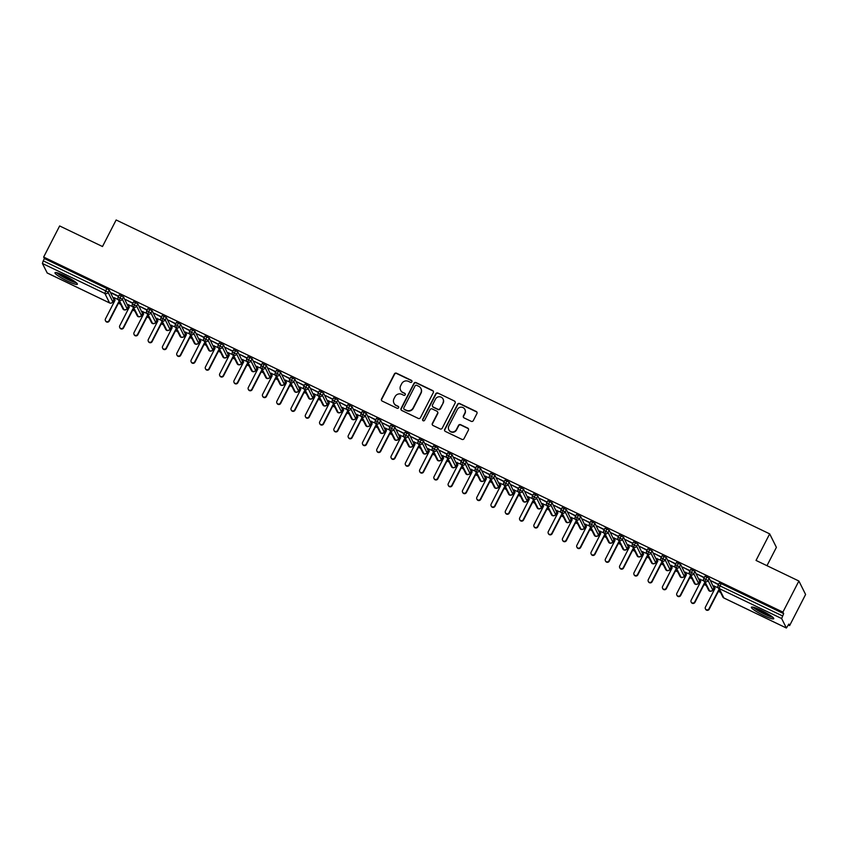 <?xml version="1.0" encoding="UTF-8"?>
<svg xmlns="http://www.w3.org/2000/svg" width="848" height="848" viewBox="0 0 848 848"><rect width="100%" height="100%" fill="white"/><g stroke="black" fill="none" stroke-linecap="round" stroke-linejoin="round"><path stroke-width="1.27" d="M411.905 381.812A1.113 1.081 -26.5 0 0 411.428 380.36L396.525 373.205A1.579 1.537 -26.5 0 0 394.405 373.926L381.515 399.016A1.579 1.537 -26.5 0 0 382.194 401.083L397.097 408.248A1.113 1.081 -26.5 0 0 398.592 406.775A1.113 1.081 -26.5 0 0 398.094 406.287L396.175 405.365A5.067 4.929 -26.5 0 1 393.981 398.751L395.051 396.663A5.067 4.929 -26.5 0 1 401.825 394.352L403.754 395.274A1.113 1.081 -26.5 0 0 405.249 393.811A1.113 1.081 -26.5 0 0 404.761 393.324L402.832 392.401A5.067 4.929 -26.5 0 1 400.638 385.787L401.708 383.688A5.067 4.929 -26.5 0 1 408.492 381.388L410.421 382.31A1.113 1.081 -26.5 0 0 411.905 381.812M411.98 381.017A1.113 1.081 -26.5 0 0 411.587 380.699L396.694 373.544A1.579 1.537 -26.5 0 0 394.574 374.265L381.674 399.355A1.579 1.537 -26.5 0 0 381.589 400.563M398.655 406.945A1.113 1.081 -26.5 0 0 398.263 406.627L396.175 405.365M405.323 393.981A1.113 1.081 -26.5 0 0 404.931 393.663L402.832 392.401M763.878 615.595A12.582 1.77 27.2 0 1 751.381 607.221A12.582 1.77 27.2 0 1 761.26 610.337A12.582 1.77 27.2 0 1 773.758 618.722A12.582 1.77 27.2 0 1 763.878 615.595M67.49 281.112A12.582 1.77 27.2 0 1 54.982 272.738A12.582 1.77 27.2 0 1 64.872 275.854A12.582 1.77 27.2 0 1 77.369 284.239A12.582 1.77 27.2 0 1 67.49 281.112M471.191 421.318A1.579 1.537 -26.5 0 0 473.311 420.597L476.926 413.559A1.579 1.537 -26.5 0 0 476.237 411.492L459.69 403.542A1.579 1.537 -26.5 0 0 457.57 404.263L444.681 429.364A1.579 1.537 -26.5 0 0 445.359 431.431L461.906 439.37A1.579 1.537 -26.5 0 0 464.026 438.649L468.403 430.148A1.579 1.537 -26.5 0 0 467.714 428.081L460.634 424.678A1.579 1.537 -26.5 0 0 458.514 425.399L456.351 429.618A4.24 4.113 -26.5 0 1 448.804 429.703A4.24 4.113 -26.5 0 1 448.846 426.014L457.337 409.499A4.24 4.113 -26.5 0 1 464.874 409.414A4.24 4.113 -26.5 0 1 464.831 413.103L463.421 415.849A1.579 1.537 -26.5 0 0 464.11 417.916L471.191 421.318M43.651 257.05L782.905 612.118L798.89 581.018L756.034 560.433L769.677 533.869L116.144 219.971L102.491 246.524L59.646 225.95L43.651 257.05L44.414 258.566L43.248 260.834L105.703 290.843L106.869 288.564L44.414 258.566M433.317 392.613A1.579 1.537 -26.5 0 0 432.628 390.546L416.082 382.596A1.579 1.537 -26.5 0 0 413.972 383.317L401.072 408.418A1.579 1.537 -26.5 0 0 401.761 410.485L418.297 418.424A1.579 1.537 -26.5 0 0 420.417 417.714L433.317 392.613M437.886 393.069L454.433 401.019A1.579 1.537 -26.5 0 1 455.122 403.086L442.221 428.176A1.579 1.537 -26.5 0 1 440.101 428.897L433.021 425.505A1.579 1.537 -26.5 0 1 432.342 423.438L437.568 413.252A1.579 1.537 -26.5 0 0 436.879 411.185L432.183 408.937A1.579 1.537 -26.5 0 0 430.063 409.658L424.625 420.248A1.113 1.081 -26.5 0 1 422.654 420.269A1.113 1.081 -26.5 0 1 422.664 419.304L435.766 393.79A1.579 1.537 -26.5 0 1 437.886 393.069L454.433 401.019M766.974 565.68L776.397 547.352L769.677 533.869M47.212 272.971L42.4 263.474L43.248 260.834M782.905 612.118L783.658 613.634L781.644 618.542L786.393 628.029L788.863 624.086L789.615 625.601L788.386 625.008M798.89 581.018L805.6 594.49L789.615 625.601M720.577 592.445L718.383 591.385M714.461 589.498L713.338 588.968M706.299 585.576L704.094 584.526M700.172 582.64L699.049 582.099M692.01 578.718L689.816 577.668M685.884 575.781L684.771 575.241M677.722 571.859L675.527 570.799M671.605 568.913L670.482 568.383M663.443 565.001L661.239 563.941M657.317 562.054L656.204 561.514M649.155 558.132L646.96 557.083M643.028 555.196L641.915 554.656M634.866 551.274L632.672 550.214M628.75 548.327L627.626 547.797M620.588 544.416L618.393 543.356M614.461 541.469L613.348 540.939M606.299 537.547L604.105 536.498M600.172 534.611L599.059 534.07M592.01 530.689L589.816 529.64M585.894 527.753L584.77 527.212M577.732 523.831L575.538 522.771M571.605 520.884L570.492 520.354M563.443 516.973L561.249 515.913M557.327 514.026L556.203 513.485M549.165 510.104L546.96 509.054M543.038 507.168L541.914 506.627M534.876 503.246L532.682 502.186M528.749 500.309L527.636 499.769M520.587 496.387L518.393 495.327M514.471 493.441L513.347 492.911M506.309 489.519L504.104 488.469M500.182 486.582L499.069 486.042M492.02 482.66L489.826 481.611M485.893 479.724L484.78 479.184M477.731 475.802L475.537 474.742M471.615 472.855L470.492 472.325M463.453 468.944L461.259 467.884M457.326 465.997L456.213 465.457M449.164 462.075L446.97 461.026M443.038 459.139L441.925 458.598M434.876 455.217L432.681 454.157M428.759 452.281L427.636 451.74M420.597 448.359L418.403 447.299M414.471 445.412L413.358 444.882M406.309 441.49L404.114 440.441M400.192 438.554L399.069 438.013M392.03 434.632L389.826 433.582M385.904 431.696L384.78 431.155M377.742 427.774L375.547 426.714M371.615 424.827L370.502 424.297M363.453 420.915L361.259 419.855M357.337 417.969L356.213 417.428M349.175 414.047L346.97 412.997M343.048 411.11L341.935 410.57M334.886 407.188L332.692 406.128M328.759 404.252L327.646 403.712M320.597 400.33L318.403 399.27M314.481 397.383L313.357 396.853M306.319 393.461L304.125 392.412M300.192 390.525L299.079 389.985M292.03 386.603L289.836 385.554M285.903 383.667L284.79 383.126M277.741 379.745L275.547 378.685M271.625 376.798L270.501 376.268M263.463 372.887L261.269 371.827M257.336 369.94L256.223 369.399M249.174 366.018L246.98 364.969M243.058 363.082L241.934 362.541M234.896 359.16L232.691 358.1M228.769 356.224L227.646 355.683M220.607 352.302L218.413 351.242M214.48 349.355L213.367 348.825M206.318 345.433L204.124 344.383M200.202 342.497L199.079 341.956M192.04 338.575L189.835 337.525M185.913 335.638L184.8 335.098M177.751 331.716L175.557 330.656M171.625 328.77L170.512 328.24M163.463 324.858L161.268 323.798M157.346 321.911L156.223 321.371M149.184 317.989L146.99 316.94M143.058 315.053L141.945 314.513M134.896 311.131L132.701 310.071M128.769 308.195L127.656 307.654M120.607 304.273L118.413 303.213M114.491 301.326L113.367 300.796M118.317 299.673L114.077 297.627M111.724 292.91L118.625 296.228M111.586 293.175L118.487 296.493M783.658 613.634L721.192 583.636L720.026 585.904L782.492 615.902M719.305 583.106L721.192 583.636M106.869 288.564L109.265 290.101L113.908 299.651M705.017 576.248L709.235 578.272L713.878 587.823M718.288 587.844L714.249 586.233M718.595 584.399L711.334 580.912L718.457 584.664M690.738 569.39L694.947 571.414L699.589 580.965M703.999 580.975L699.96 579.375M704.306 577.53L697.045 574.054L704.169 577.806M676.45 562.521L680.668 564.545L685.301 574.107M689.721 574.117L685.672 572.506M690.028 570.672L682.767 567.185L689.89 570.937M662.161 555.663L666.38 557.687L671.022 567.238M675.432 567.259L671.393 565.648M675.739 563.814L668.478 560.327L675.602 564.079M647.883 548.804L652.091 550.829L656.734 560.38M661.154 560.39L657.105 558.79M661.451 556.956L654.2 553.468L661.313 557.221M633.594 541.946L637.813 543.971L642.445 553.521M646.865 553.532L642.816 551.921M647.172 550.087L639.911 546.6L647.035 550.363M619.316 535.077L623.524 537.102L628.167 546.653M632.576 546.674L628.538 545.063M632.884 543.229L625.623 539.741L632.746 543.494M605.027 528.219L609.235 530.244L613.878 539.794M618.298 539.816L614.249 538.204M618.605 536.371L611.344 532.883L618.468 536.636M590.738 521.361L594.957 523.386L599.6 532.936M604.009 532.947L599.971 531.346M604.317 529.502L597.056 526.025L604.179 529.777M576.46 514.492L580.668 516.517L585.311 526.078M589.72 526.089L585.682 524.477M590.028 522.644L582.767 519.156L589.89 522.909M562.171 507.634L566.379 509.659L571.022 519.209M575.442 519.23L571.393 517.619M575.75 515.785L568.489 512.298L575.612 516.05M547.882 500.776L552.101 502.8L556.744 512.351M561.153 512.362L557.115 510.761M561.461 508.927L554.2 505.44L561.323 509.192M533.604 493.918L537.812 495.942L542.455 505.493M546.865 505.503L542.826 503.892M547.172 502.058L539.911 498.571L547.034 502.334M519.315 487.049L523.534 489.073L528.166 498.624M532.586 498.645L528.537 497.034M532.894 495.2L525.633 491.713L532.756 495.465M505.026 480.191L509.245 482.215L513.888 491.766M518.298 491.787L514.259 490.176M518.605 488.342L511.344 484.855L518.467 488.607M490.748 473.332L494.956 475.357L499.599 484.908M504.019 484.918L499.97 483.318M504.316 481.484L497.066 477.996L504.178 481.749M476.459 466.464L480.678 468.488L485.31 478.049M489.731 478.06L485.681 476.449M490.038 474.615L482.777 471.128L489.9 474.88M462.181 459.605L466.389 461.63L471.032 471.181M475.442 471.202L471.403 469.591M475.749 467.757L468.488 464.269L475.611 468.022M447.892 452.747L452.101 454.772L456.743 464.322M461.164 464.333L457.114 462.732M461.471 460.899L454.21 457.411L461.333 461.164M433.604 445.889L437.822 447.914L442.465 457.464M446.875 457.475L442.836 455.864M447.182 454.03L439.921 450.542L447.044 454.305M419.325 439.02L423.534 441.045L428.176 450.595M432.586 450.617L428.547 449.005M432.893 447.172L425.632 443.684L432.756 447.437M405.037 432.162L409.245 434.187L413.888 443.737M418.308 443.758L414.259 442.147M418.615 440.313L411.354 436.826L418.477 440.578M390.748 425.304L394.967 427.328L399.609 436.879M404.019 436.89L399.98 435.289M404.326 433.455L397.065 429.968L404.189 433.72M376.47 418.446L380.678 420.46L385.321 430.021M389.73 430.031L385.692 428.42M390.038 426.586L382.777 423.099L389.9 426.851M362.181 411.577L366.4 413.601L371.032 423.152M375.452 423.173L371.403 421.562M375.759 419.728L368.498 416.241L375.622 419.993M347.892 404.719L352.111 406.743L356.754 416.294M361.163 416.315L357.125 414.704M361.471 412.87L354.21 409.383L361.333 413.135M333.614 397.86L337.822 399.885L342.465 409.436M346.885 409.446L342.836 407.835M347.182 406.001L339.931 402.514L347.044 406.277M319.325 390.992L323.544 393.016L328.176 402.567M332.596 402.588L328.547 400.977M332.904 399.143L325.643 395.656L332.766 399.408M305.047 384.133L309.255 386.158L313.898 395.709M318.307 395.73L314.269 394.119M318.615 392.285L311.354 388.797L318.477 392.55M290.758 377.275L294.966 379.3L299.609 388.85M304.029 388.861L299.98 387.26M304.337 385.427L297.076 381.939L304.199 385.692M276.469 370.417L280.688 372.431L285.331 381.992M289.74 382.003L285.702 380.392M290.048 378.558L282.787 375.07L289.91 378.823M262.191 363.548L266.399 365.573L271.042 375.123M275.452 375.145L271.413 373.533M275.759 371.7L268.498 368.212L275.621 371.965M247.902 356.69L252.121 358.715L256.753 368.265M261.173 368.286L257.124 366.675M261.481 364.841L254.22 361.354L261.343 365.106M233.613 349.832L237.832 351.856L242.475 361.407M246.885 361.418L242.846 359.806M247.192 357.973L239.931 354.485L247.054 358.248M219.335 342.963L223.543 344.988L228.186 354.538M232.596 354.559L228.557 352.948M232.903 351.114L225.642 347.627L232.765 351.379M205.046 336.105L209.265 338.129L213.897 347.68M218.318 347.701L214.268 346.09M218.625 344.256L211.364 340.769L218.487 344.521M190.758 329.247L194.976 331.271L199.619 340.822M204.029 340.832L199.99 339.232M204.336 337.398L197.075 333.911L204.198 337.663M176.479 322.388L180.688 324.402L185.33 333.964M189.751 333.974L185.701 332.363M190.047 330.529L182.797 327.042L189.91 330.794M162.191 315.52L166.409 317.544L171.052 327.095M175.462 327.116L171.413 325.505M175.769 323.671L168.508 320.184L175.631 323.936M147.912 308.661L152.121 310.686L156.763 320.237M161.173 320.258L157.134 318.647M161.48 316.813L154.219 313.325L161.343 317.078M133.624 301.803L137.832 303.828L142.475 313.378M146.895 313.389L142.846 311.778M147.202 309.944L139.941 306.457L147.064 310.22M119.335 294.934L123.554 296.959L128.196 306.51M132.606 306.531L128.567 304.92M132.913 303.086L125.652 299.598L132.776 303.351M121.232 295.464L119.218 300.372L124.041 309.859M135.51 302.323L133.507 307.23L138.33 316.717M149.799 309.181L147.785 314.089L152.619 323.586M164.088 316.05L162.074 320.957L166.897 330.444M178.366 322.908L176.352 327.816L181.186 337.303M192.655 329.766L190.641 334.674L195.475 344.171M206.933 336.624L204.93 341.543L209.753 351.03M221.222 343.493L219.208 348.401L224.042 357.888M235.511 350.351L233.497 355.259L238.33 364.746M249.789 357.209L247.786 362.117L252.609 371.615M264.078 364.078L262.064 368.986L266.897 378.473M278.367 370.936L276.353 375.844L281.176 385.331M292.645 377.795L290.641 382.702L295.464 392.2M306.934 384.653L304.92 389.571L309.753 399.058M321.222 391.522L319.208 396.429L324.031 405.916M335.501 398.38L333.487 403.288L338.32 412.775M349.789 405.238L347.775 410.146L352.609 419.643M364.068 412.107L362.064 417.015L366.887 426.502M378.356 418.965L376.342 423.873L381.176 433.36M392.645 425.823L390.631 430.731L395.465 440.229M406.923 432.681L404.92 437.6L409.743 447.087M421.212 439.55L419.198 444.458L424.032 453.945M435.501 446.408L433.487 451.316L438.31 460.803M449.779 453.267L447.776 458.174L452.599 467.672M464.068 460.135L462.054 465.043L466.888 474.53M478.357 466.994L476.343 471.901L481.166 481.388M492.635 473.852L490.621 478.76L495.455 488.257M506.924 480.71L504.91 485.628L509.743 495.115M521.202 487.579L519.199 492.487L524.022 501.974M535.491 494.437L533.477 499.345L538.31 508.832M549.78 501.295L547.766 506.203L552.599 515.701M564.058 508.164L562.054 513.072L566.877 522.559M578.347 515.022L576.333 519.93L581.166 529.417M592.635 521.88L590.621 526.788L595.444 536.286M606.914 528.739L604.91 533.657L609.733 543.144M621.202 535.607L619.188 540.515L624.022 550.002M635.491 542.466L633.477 547.373L638.3 556.86M649.769 549.324L647.755 554.232L652.589 563.729M664.058 556.193L662.044 561.1L666.878 570.587M678.336 563.051L676.333 567.959L681.156 577.446M692.625 569.909L690.611 574.817L695.445 584.314M706.914 576.767L704.9 581.675L709.734 591.173M400.68 390.366A5.067 4.929 -26.5 0 0 403.001 392.741M394.013 403.33A5.067 4.929 -26.5 0 0 396.334 405.704M433.402 391.405A1.579 1.537 -26.5 0 0 432.798 390.886L416.251 382.936A1.579 1.537 -26.5 0 0 414.131 383.656L401.242 408.757A1.579 1.537 -26.5 0 0 401.146 409.955M416.622 385.289A1.113 1.081 -26.5 0 0 415.138 385.798L403.818 407.824A1.113 1.081 -26.5 0 0 404.305 409.277L406.34 410.252A5.067 4.929 -26.5 0 0 413.114 407.941L420.852 392.889A5.067 4.929 -26.5 0 0 418.658 386.275L416.622 385.289M403.913 408.948A1.113 1.081 -26.5 0 0 404.475 409.605L404.305 409.277M420.979 388.638A5.067 4.929 -26.5 0 1 421.021 393.228L413.283 408.28A5.067 4.929 -26.5 0 1 406.499 410.58L404.475 409.605M455.206 401.878A1.579 1.537 -26.5 0 0 454.602 401.358M437.653 412.054A1.579 1.537 -26.5 0 1 437.738 413.591L432.512 423.767A1.579 1.537 -26.5 0 0 432.416 424.975M438.056 393.408A1.579 1.537 -26.5 0 0 435.936 394.129L422.823 419.643A1.113 1.081 -26.5 0 0 422.749 420.428M442.995 402.694A4.24 4.113 -26.5 0 0 439.296 396.758A4.24 4.113 -26.5 0 0 435.49 399.09L432.501 404.909A1.579 1.537 -26.5 0 0 433.19 406.976L437.886 409.234A1.579 1.537 -26.5 0 0 440.006 408.513L443.165 403.033A4.24 4.113 -26.5 0 0 443.122 399.175M432.586 406.457A1.579 1.537 -26.5 0 0 433.36 407.316L433.19 406.976M443.165 403.033L440.176 408.853A1.579 1.537 -26.5 0 1 438.056 409.573L433.36 407.316M464.958 409.584A4.24 4.113 -26.5 0 1 465.001 413.432L463.591 416.188A1.579 1.537 -26.5 0 0 463.496 417.396M448.889 429.872A4.24 4.113 -26.5 0 0 456.51 429.957L456.351 429.618M468.488 428.94A1.579 1.537 -26.5 0 0 467.884 428.42L460.803 425.018A1.579 1.537 -26.5 0 0 458.683 425.738L456.51 429.957M477.011 412.351A1.579 1.537 -26.5 0 0 476.406 411.831L459.86 403.881A1.579 1.537 -26.5 0 0 457.74 404.602L444.85 429.692A1.579 1.537 -26.5 0 0 444.755 430.901M109.032 320.618L109.244 321.053A2.014 1.961 153.5 0 1 105.661 321.095L105.438 320.661A2.014 1.961 -26.5 0 0 109.032 320.618L118.593 302.015L119.356 301.75M114.141 297.669L115.021 300.298L105.459 318.901A2.014 1.961 -26.5 0 0 105.438 320.661M109.244 321.053L118.805 302.45L119.579 302.185M123.31 327.476L123.532 327.922A2.014 1.961 153.5 0 1 119.939 327.953L119.727 327.519A2.014 1.961 -26.5 0 0 123.31 327.476L132.871 308.873L133.645 308.608M128.43 304.527L129.299 307.156L119.738 325.759A2.014 1.961 -26.5 0 0 119.727 327.519M123.532 327.922L133.094 309.308L133.857 309.054M137.599 334.345L137.821 334.78A2.014 1.961 153.5 0 1 134.228 334.822L134.005 334.377A2.014 1.961 -26.5 0 0 137.599 334.345L147.16 315.732L147.923 315.477M142.718 311.386L143.588 314.014L134.026 332.628A2.014 1.961 -26.5 0 0 134.005 334.377M137.821 334.78L147.382 316.177L148.146 315.912M151.887 341.203L152.099 341.638A2.014 1.961 153.5 0 1 148.506 341.68L148.294 341.246A2.014 1.961 -26.5 0 0 151.887 341.203L161.449 322.6L162.212 322.335M156.997 318.244L157.876 320.883L148.315 339.486A2.014 1.961 -26.5 0 0 148.294 341.246M152.099 341.638L161.661 323.035L162.434 322.77M166.166 348.062L166.388 348.496A2.014 1.961 153.5 0 1 162.795 348.539L162.583 348.104A2.014 1.961 -26.5 0 0 166.166 348.062L175.727 329.459L176.501 329.194M171.285 325.113L172.155 327.741L162.593 346.344A2.014 1.961 -26.5 0 0 162.583 348.104M166.388 348.496L175.949 329.893L176.713 329.639M75.695 282.204A10.886 1.537 27.2 0 1 68.041 279.342A10.886 1.537 27.2 0 1 57.622 272.908M60.24 273.83A10.081 1.42 -152.8 0 0 68.317 278.462A10.081 1.42 -152.8 0 0 73.416 280.593M56.604 272.653A12.497 1.76 -152.8 0 0 68.211 279.681A12.497 1.76 -152.8 0 0 76.5 282.872M772.083 616.687A10.886 1.537 27.2 0 1 764.43 613.825A10.886 1.537 27.2 0 1 754.01 607.401M756.639 608.313A10.081 1.42 -152.8 0 0 764.716 612.945A10.081 1.42 -152.8 0 0 769.814 615.076M752.992 607.136A12.497 1.76 -152.8 0 0 764.599 614.164A12.497 1.76 -152.8 0 0 772.888 617.365M180.454 354.92L180.666 355.365A2.014 1.961 153.5 0 1 177.084 355.407L176.861 354.962A2.014 1.961 -26.5 0 0 180.454 354.92L190.016 336.317L190.779 336.062M185.574 331.971L186.443 334.6L176.882 353.213A2.014 1.961 -26.5 0 0 176.861 354.962M180.666 355.365L190.238 336.751L191.001 336.497M194.743 361.789L194.955 362.223A2.014 1.961 153.5 0 1 191.362 362.266L191.15 361.831A2.014 1.961 -26.5 0 0 194.743 361.789L204.304 343.175L205.068 342.921M199.852 338.829L200.732 341.468L191.171 360.071A2.014 1.961 -26.5 0 0 191.15 361.831M194.955 362.223L204.516 343.62L205.29 343.355M209.021 368.647L209.244 369.081A2.014 1.961 153.5 0 1 205.651 369.124L205.428 368.689A2.014 1.961 -26.5 0 0 209.021 368.647L218.583 350.044L219.356 349.779M214.141 345.687L215.01 348.327L205.449 366.93A2.014 1.961 -26.5 0 0 205.428 368.689M209.244 369.081L218.805 350.478L219.568 350.213M223.31 375.505L223.522 375.95A2.014 1.961 153.5 0 1 219.939 375.982L219.717 375.547A2.014 1.961 -26.5 0 0 223.31 375.505L232.871 356.902L233.635 356.637M228.43 352.556L229.299 355.185L219.738 373.788A2.014 1.961 -26.5 0 0 219.717 375.547M223.522 375.95L233.083 357.337L233.857 357.082M237.588 382.374L237.811 382.808A2.014 1.961 153.5 0 1 234.218 382.851L234.006 382.406A2.014 1.961 -26.5 0 0 237.588 382.374L247.15 363.76L247.923 363.506M242.708 359.414L243.588 362.043L234.027 380.657A2.014 1.961 -26.5 0 0 234.006 382.406M237.811 382.808L247.372 364.205L248.135 363.94M251.877 389.232L252.1 389.667A2.014 1.961 153.5 0 1 248.506 389.709L248.284 389.274A2.014 1.961 -26.5 0 0 251.877 389.232L261.438 370.629L262.212 370.364M256.997 366.272L257.866 368.912L248.305 387.515A2.014 1.961 -26.5 0 0 248.284 389.274M252.1 389.667L261.661 371.064L262.424 370.799M266.166 396.09L266.378 396.525A2.014 1.961 153.5 0 1 262.795 396.567L262.573 396.133A2.014 1.961 -26.5 0 0 266.166 396.09L275.727 377.487L276.49 377.222M271.275 373.141L272.155 375.77L262.594 394.373A2.014 1.961 -26.5 0 0 262.573 396.133M266.378 396.525L275.939 377.922L276.713 377.667M280.444 402.948L280.667 403.394A2.014 1.961 153.5 0 1 277.073 403.436L276.861 402.991A2.014 1.961 -26.5 0 0 280.444 402.948L290.005 384.345L290.779 384.091M285.564 379.999L286.433 382.628L276.872 401.242A2.014 1.961 -26.5 0 0 276.861 402.991M280.667 403.394L290.228 384.78L290.991 384.526M294.733 409.817L294.956 410.252A2.014 1.961 153.5 0 1 291.362 410.294L291.14 409.86A2.014 1.961 -26.5 0 0 294.733 409.817L304.294 391.204L305.057 390.949M299.853 386.858L300.722 389.497L291.161 408.1A2.014 1.961 -26.5 0 0 291.14 409.86M294.956 410.252L304.517 391.649L305.28 391.384M309.022 416.675L309.234 417.11A2.014 1.961 153.5 0 1 305.64 417.152L305.428 416.718A2.014 1.961 -26.5 0 0 309.022 416.675L318.583 398.072L319.346 397.807M314.131 393.716L315.011 396.355L305.45 414.958A2.014 1.961 -26.5 0 0 305.428 416.718M309.234 417.11L318.795 398.507L319.569 398.242M323.3 423.534L323.523 423.979A2.014 1.961 153.5 0 1 319.929 424.011L319.717 423.576A2.014 1.961 -26.5 0 0 323.3 423.534L332.861 404.931L333.635 404.666M328.42 400.585L329.289 403.213L319.728 421.816A2.014 1.961 -26.5 0 0 319.717 423.576M323.523 423.979L333.084 405.365L333.847 405.111M337.589 430.402L337.801 430.837A2.014 1.961 153.5 0 1 334.218 430.879L333.995 430.434A2.014 1.961 -26.5 0 0 337.589 430.402L347.15 411.789L347.913 411.534M342.709 407.443L343.578 410.072L334.017 428.685A2.014 1.961 -26.5 0 0 333.995 430.434M337.801 430.837L347.373 412.234L348.136 411.969M351.878 437.261L352.09 437.695A2.014 1.961 153.5 0 1 348.496 437.738L348.284 437.303A2.014 1.961 -26.5 0 0 351.878 437.261L361.439 418.658L362.202 418.393M356.987 414.301L357.867 416.94L348.305 435.543A2.014 1.961 -26.5 0 0 348.284 437.303M352.09 437.695L361.651 419.092L362.425 418.827M366.156 444.119L366.378 444.553A2.014 1.961 153.5 0 1 362.785 444.596L362.562 444.161A2.014 1.961 -26.5 0 0 366.156 444.119L375.717 425.516L376.491 425.251M371.276 421.17L372.145 423.799L362.584 442.402A2.014 1.961 -26.5 0 0 362.562 444.161M366.378 444.553L375.94 425.95L376.703 425.696M380.445 450.977L380.657 451.422A2.014 1.961 153.5 0 1 377.074 451.465L376.851 451.019A2.014 1.961 -26.5 0 0 380.445 450.977L390.006 432.374L390.769 432.109M385.564 428.028L386.434 430.657L376.872 449.27A2.014 1.961 -26.5 0 0 376.851 451.019M380.657 451.422L390.218 432.809L390.992 432.554M394.723 457.846L394.945 458.28A2.014 1.961 153.5 0 1 391.352 458.323L391.14 457.888A2.014 1.961 -26.5 0 0 394.723 457.846L404.284 439.232L405.058 438.978M399.843 434.886L400.722 437.526L391.161 456.129A2.014 1.961 -26.5 0 0 391.14 457.888M394.945 458.28L404.507 439.677L405.27 439.412M409.012 464.704L409.234 465.139A2.014 1.961 153.5 0 1 405.641 465.181L405.418 464.746A2.014 1.961 -26.5 0 0 409.012 464.704L418.573 446.101L419.347 445.836M414.131 441.744L415.001 444.384L405.439 462.987A2.014 1.961 -26.5 0 0 405.418 464.746M409.234 465.139L418.795 446.536L419.559 446.271M423.3 471.562L423.512 472.007A2.014 1.961 153.5 0 1 419.93 472.039L419.707 471.605A2.014 1.961 -26.5 0 0 423.3 471.562L432.862 452.959L433.625 452.694M428.41 448.613L429.289 451.242L419.728 469.845A2.014 1.961 -26.5 0 0 419.707 471.605M423.512 472.007L433.074 453.394L433.847 453.139M437.579 478.42L437.801 478.866A2.014 1.961 153.5 0 1 434.208 478.908L433.996 478.463A2.014 1.961 -26.5 0 0 437.579 478.42L447.14 459.817L447.914 459.563M442.698 455.471L443.568 458.1L434.006 476.714A2.014 1.961 -26.5 0 0 433.996 478.463M437.801 478.866L447.362 460.263L448.126 459.998M451.867 485.289L452.09 485.724A2.014 1.961 153.5 0 1 448.497 485.766L448.274 485.332A2.014 1.961 -26.5 0 0 451.867 485.289L461.429 466.686L462.192 466.421M456.987 462.33L457.856 464.969L448.295 483.572A2.014 1.961 -26.5 0 0 448.274 485.332M452.09 485.724L461.651 467.121L462.414 466.856M466.156 492.147L466.368 492.582A2.014 1.961 153.5 0 1 462.775 492.624L462.563 492.19A2.014 1.961 -26.5 0 0 466.156 492.147L475.717 473.544L476.481 473.279M471.265 469.198L472.145 471.827L462.584 490.43A2.014 1.961 -26.5 0 0 462.563 492.19M466.368 492.582L475.929 473.979L476.703 473.725M480.434 499.006L480.657 499.451A2.014 1.961 153.5 0 1 477.064 499.493L476.852 499.048A2.014 1.961 -26.5 0 0 480.434 499.006L489.996 480.403L490.769 480.138M485.554 476.057L486.423 478.685L476.862 497.299A2.014 1.961 -26.5 0 0 476.852 499.048M480.657 499.451L490.218 480.837L490.981 480.583M494.723 505.874L494.935 506.309A2.014 1.961 153.5 0 1 491.352 506.351L491.13 505.906A2.014 1.961 -26.5 0 0 494.723 505.874L504.284 487.261L505.048 487.006M499.843 482.915L500.712 485.554L491.151 504.157A2.014 1.961 -26.5 0 0 491.13 505.906M494.935 506.309L504.507 487.706L505.27 487.441M509.012 512.733L509.224 513.167A2.014 1.961 153.5 0 1 505.631 513.21L505.419 512.775A2.014 1.961 -26.5 0 0 509.012 512.733L518.573 494.13L519.336 493.865M514.121 489.773L515.001 492.412L505.44 511.015A2.014 1.961 -26.5 0 0 505.419 512.775M509.224 513.167L518.785 494.564L519.559 494.299M523.29 519.591L523.513 520.036A2.014 1.961 153.5 0 1 519.919 520.068L519.697 519.633A2.014 1.961 -26.5 0 0 523.29 519.591L532.851 500.988L533.625 500.723M528.41 496.642L529.279 499.271L519.718 517.874A2.014 1.961 -26.5 0 0 519.697 519.633M523.513 520.036L533.074 501.422L533.837 501.168M537.579 526.449L537.791 526.894A2.014 1.961 153.5 0 1 534.208 526.937L533.986 526.491A2.014 1.961 -26.5 0 0 537.579 526.449L547.14 507.846L547.903 507.592M542.699 503.5L543.568 506.129L534.007 524.742A2.014 1.961 -26.5 0 0 533.986 526.491M537.791 526.894L547.352 508.291L548.126 508.026M551.857 533.318L552.08 533.752A2.014 1.961 153.5 0 1 548.486 533.795L548.274 533.36A2.014 1.961 -26.5 0 0 551.857 533.318L561.418 514.715L562.192 514.45M556.977 510.358L557.857 512.998L548.296 531.601A2.014 1.961 -26.5 0 0 548.274 533.36M552.08 533.752L561.641 515.149L562.404 514.884M566.146 540.176L566.369 540.611A2.014 1.961 153.5 0 1 562.775 540.653L562.553 540.218A2.014 1.961 -26.5 0 0 566.146 540.176L575.707 521.573L576.481 521.308M571.266 517.227L572.135 519.856L562.574 538.459A2.014 1.961 -26.5 0 0 562.553 540.218M566.369 540.611L575.93 522.008L576.693 521.753M580.435 547.034L580.647 547.479A2.014 1.961 153.5 0 1 577.064 547.522L576.841 547.077A2.014 1.961 -26.5 0 0 580.435 547.034L589.996 528.431L590.759 528.166M585.544 524.085L586.424 526.714L576.863 545.328A2.014 1.961 -26.5 0 0 576.841 547.077M580.647 547.479L590.208 528.866L590.982 528.611M594.713 553.903L594.936 554.338A2.014 1.961 153.5 0 1 591.342 554.38L591.13 553.935A2.014 1.961 -26.5 0 0 594.713 553.903L604.274 535.289L605.048 535.035M599.833 530.943L600.702 533.583L591.141 552.186A2.014 1.961 -26.5 0 0 591.13 553.935M594.936 554.338L604.497 535.735L605.26 535.47M609.002 560.761L609.224 561.196A2.014 1.961 153.5 0 1 605.631 561.238L605.408 560.804A2.014 1.961 -26.5 0 0 609.002 560.761L618.563 542.158L619.326 541.893M614.122 537.802L614.991 540.441L605.43 559.044A2.014 1.961 -26.5 0 0 605.408 560.804M609.224 561.196L618.786 542.593L619.549 542.328M623.291 567.619L623.503 568.065A2.014 1.961 153.5 0 1 619.909 568.096L619.697 567.662A2.014 1.961 -26.5 0 0 623.291 567.619L632.852 549.016L633.615 548.751M628.4 544.67L629.28 547.299L619.718 565.902A2.014 1.961 -26.5 0 0 619.697 567.662M623.503 568.065L633.064 549.451L633.838 549.197M637.569 574.478L637.791 574.923A2.014 1.961 153.5 0 1 634.198 574.965L633.986 574.52A2.014 1.961 -26.5 0 0 637.569 574.478L647.13 555.875L647.904 555.62M642.689 551.529L643.558 554.157L633.997 572.771A2.014 1.961 -26.5 0 0 633.986 574.52M637.791 574.923L647.353 556.32L648.116 556.055M651.858 581.346L652.07 581.781A2.014 1.961 153.5 0 1 648.487 581.823L648.264 581.389A2.014 1.961 -26.5 0 0 651.858 581.346L661.419 562.743L662.182 562.478M656.977 558.387L657.847 561.026L648.285 579.629A2.014 1.961 -26.5 0 0 648.264 581.389M652.07 581.781L661.641 563.178L662.405 562.913M666.146 588.205L666.358 588.639A2.014 1.961 153.5 0 1 662.765 588.682L662.553 588.247A2.014 1.961 -26.5 0 0 666.146 588.205L675.708 569.602L676.471 569.337M671.256 565.256L672.135 567.884L662.574 586.487A2.014 1.961 -26.5 0 0 662.553 588.247M666.358 588.639L675.92 570.036L676.693 569.782M680.425 595.063L680.647 595.508A2.014 1.961 153.5 0 1 677.054 595.55L676.831 595.105A2.014 1.961 -26.5 0 0 680.425 595.063L689.986 576.46L690.76 576.195M685.544 572.114L686.414 574.743L676.852 593.346A2.014 1.961 -26.5 0 0 676.831 595.105M680.647 595.508L690.208 576.894L690.972 576.64M694.713 601.932L694.925 602.366A2.014 1.961 153.5 0 1 691.343 602.409L691.12 601.963A2.014 1.961 -26.5 0 0 694.713 601.932L704.275 583.318L705.038 583.064M699.833 578.972L700.702 581.611L691.141 600.214A2.014 1.961 -26.5 0 0 691.12 601.963M694.925 602.366L704.487 583.763L705.26 583.498M708.992 608.79L709.214 609.224A2.014 1.961 153.5 0 1 705.621 609.267L705.409 608.832A2.014 1.961 -26.5 0 0 708.992 608.79L718.553 590.187L719.327 589.922M714.111 585.83L714.991 588.47L705.43 607.073A2.014 1.961 -26.5 0 0 705.409 608.832M709.214 609.224L718.775 590.621L719.539 590.356M47.096 272.908L109.562 302.916L104.866 293.472L42.4 263.474M109.265 290.101L108.099 292.369A2.417 2.353 -26.5 0 1 104.866 293.472L105.703 290.843L108.099 292.369L112.795 301.814L113.961 299.535M109.678 302.969L109.562 302.916A2.417 2.353 -26.5 0 0 112.795 301.814L112.731 301.93M781.644 618.542L719.189 588.544L723.885 597.978L786.34 627.976M720.026 585.904L719.189 588.544A2.417 2.353 -26.5 0 1 718.139 585.385L720.026 585.904M786.393 628.029L723.927 598.031A2.417 2.417 0 0 1 722.814 596.928A2.417 2.353 -26.5 0 0 723.885 597.978L724.001 598.031M127.02 308.789L127.094 308.746C127.794 309.191 126.755 309.562 123.967 309.859A2.417 2.417 0 0 1 122.843 308.757A2.417 2.353 -26.5 0 0 127.083 308.672L128.249 306.404M119.324 294.86L118.169 297.213A2.417 2.353 -26.5 0 0 119.218 300.372A2.417 2.353 -26.5 0 0 122.388 299.238L127.094 308.746L128.26 306.478M122.843 308.757L118.148 299.323A2.417 2.417 0 0 1 118.158 297.139L122.388 299.238L123.554 296.959M137.832 303.828L136.666 306.096L141.372 315.53L142.538 313.262M152.121 310.686L150.955 312.954L155.65 322.399L156.816 320.12M166.409 317.544L165.233 319.823L169.939 329.257L171.105 326.989M180.688 324.402L179.522 326.681L184.217 336.115L185.394 333.847M194.976 331.271L193.81 333.54L198.506 342.984L199.672 340.705M209.265 338.129L208.089 340.408L212.795 349.842L213.961 347.563M223.543 344.988L222.377 347.267L227.073 356.701L228.25 354.432M237.832 351.856L236.666 354.125L241.362 363.559L242.528 361.29M252.121 358.715L250.944 360.983L255.651 370.428L256.817 368.149M266.399 365.573L265.233 367.852L269.929 377.286L271.095 375.017M280.688 372.431L279.522 374.71L284.218 384.144L285.384 381.876M294.966 379.3L293.8 381.568L298.507 391.013L299.673 388.734M309.255 386.158L308.089 388.437L312.785 397.871L313.951 395.592M323.544 393.016L322.367 395.295L327.074 404.729L328.24 402.461M337.822 399.885L336.656 402.153L341.352 411.587L342.528 409.319M352.111 406.743L350.945 409.012L355.641 418.456L356.807 416.177M366.4 413.601L365.223 415.88L369.929 425.314L371.095 423.046M380.678 420.46L379.512 422.739L384.208 432.173L385.384 429.904M394.967 427.328L393.801 429.597L398.496 439.041L399.662 436.762M409.245 434.187L408.079 436.466L412.785 445.9L413.951 443.621M423.534 441.045L422.368 443.324L427.063 452.758L428.229 450.489M437.822 447.914L436.656 450.182L441.352 459.616L442.518 457.348M452.101 454.772L450.935 457.04L455.641 466.485L456.807 464.206M466.389 461.63L465.223 463.909L469.919 473.343L471.085 471.075M480.678 468.488L479.502 470.767L484.208 480.201L485.374 477.933M494.956 475.357L493.79 477.625L498.486 487.07L499.663 484.791M509.245 482.215L508.079 484.494L512.775 493.928L513.941 491.649M523.534 489.073L522.357 491.352L527.064 500.786L528.23 498.518M537.812 495.942L536.646 498.211L541.342 507.645L542.519 505.376M552.101 502.8L550.935 505.069L555.631 514.513L556.797 512.234M566.379 509.659L565.213 511.938L569.92 521.372L571.086 519.103M580.668 516.517L579.502 518.796L584.198 528.23L585.364 525.961M594.957 523.386L593.791 525.654L598.487 535.099L599.653 532.82M609.235 530.244L608.069 532.512L612.775 541.957L613.941 539.678M623.524 537.102L622.358 539.381L627.054 548.815L628.22 546.547M637.813 543.971L636.636 546.239L641.342 555.673L642.508 553.405M652.091 550.829L650.925 553.097L655.621 562.542L656.797 560.263M666.38 557.687L665.214 559.966L669.909 569.4L671.075 567.132M680.668 564.545L679.492 566.824L684.198 576.258L685.364 573.99M694.947 571.414L693.781 573.683L698.476 583.127L699.653 580.848M709.235 578.272L708.069 580.541L712.765 589.985L713.931 587.706M138.245 316.717A2.417 2.417 0 0 1 137.132 315.615A2.417 2.353 -26.5 0 0 141.372 315.53L142.549 313.336M133.613 301.718L132.458 304.072A2.417 2.353 -26.5 0 0 133.507 307.23A2.417 2.353 -26.5 0 0 136.666 306.096L132.447 303.997A2.417 2.417 0 0 0 132.436 306.181L137.132 315.615M155.587 322.505L155.661 322.473C156.361 322.918 155.322 323.279 152.534 323.586A2.417 2.417 0 0 1 151.41 322.484A2.417 2.353 -26.5 0 0 155.65 322.399L156.827 320.205M147.902 308.587L146.736 310.93A2.417 2.353 -26.5 0 0 147.785 314.089A2.417 2.353 -26.5 0 0 150.955 312.954L146.725 310.856A2.417 2.417 0 0 0 146.715 313.039L151.41 322.484M141.309 315.647L141.372 315.615C142.072 316.05 141.033 316.421 138.256 316.717M169.876 329.374L169.95 329.331C170.649 329.777 169.6 330.148 166.823 330.444A2.417 2.417 0 0 1 165.699 329.342A2.417 2.353 -26.5 0 0 169.939 329.257L171.116 327.063M162.18 315.445L161.025 317.799A2.417 2.353 -26.5 0 0 162.074 320.957A2.417 2.353 -26.5 0 0 165.233 319.823L161.014 317.714A2.417 2.417 0 0 0 161.003 319.897L165.699 329.342M184.164 336.232L184.228 336.19C184.928 336.635 183.889 337.006 181.101 337.303A2.417 2.417 0 0 1 179.988 336.2A2.417 2.353 -26.5 0 0 184.217 336.115L185.405 333.921M176.469 322.304L175.313 324.657A2.417 2.353 -26.5 0 0 176.352 327.816A2.417 2.353 -26.5 0 0 179.522 326.681L175.303 324.583A2.417 2.417 0 0 0 175.282 326.766L179.988 336.2M198.443 343.09L198.517 343.058C199.216 343.493 198.178 343.864 195.39 344.161A2.417 2.417 0 0 1 194.266 343.058A2.417 2.353 -26.5 0 0 198.506 342.984L199.683 340.779M190.758 329.172L189.592 331.515A2.417 2.353 -26.5 0 0 190.641 334.674A2.417 2.353 -26.5 0 0 193.81 333.54L189.581 331.441A2.417 2.417 0 0 0 189.57 333.624L194.266 343.058M212.731 349.959L212.806 349.917C213.505 350.362 212.456 350.733 209.679 351.03A2.417 2.417 0 0 1 208.555 349.927A2.417 2.353 -26.5 0 0 212.795 349.842L213.972 347.648M205.036 336.031L203.88 338.373A2.417 2.353 -26.5 0 0 204.93 341.543A2.417 2.353 -26.5 0 0 208.089 340.408L203.87 338.299A2.417 2.417 0 0 0 203.859 340.483L208.555 349.927M227.01 356.817L227.084 356.775C227.783 357.22 226.745 357.591 223.957 357.888A2.417 2.417 0 0 1 222.844 356.785A2.417 2.353 -26.5 0 0 227.073 356.701L228.25 354.506M219.325 342.889L218.169 345.242A2.417 2.353 -26.5 0 0 219.208 348.401A2.417 2.353 -26.5 0 0 222.377 347.267L218.159 345.168A2.417 2.417 0 0 0 218.137 347.351L222.844 356.785M241.298 363.675L241.373 363.644C242.072 364.078 241.033 364.449 238.246 364.746A2.417 2.417 0 0 1 237.122 363.644A2.417 2.353 -26.5 0 0 241.362 363.559L242.539 361.365M233.603 349.747L232.447 352.1A2.417 2.353 -26.5 0 0 233.497 355.259A2.417 2.353 -26.5 0 0 236.666 354.125L232.437 352.026A2.417 2.417 0 0 0 232.426 354.21L237.122 363.644M255.587 370.534L255.661 370.502C256.361 370.936 255.312 371.307 252.534 371.615A2.417 2.417 0 0 1 251.411 370.512A2.417 2.353 -26.5 0 0 255.651 370.428L256.827 368.233M247.892 356.616L246.736 358.958A2.417 2.353 -26.5 0 0 247.786 362.117A2.417 2.353 -26.5 0 0 250.944 360.983L246.726 358.884A2.417 2.417 0 0 0 246.715 361.068L251.411 370.512M269.865 377.402L269.94 377.36C270.639 377.805 269.6 378.176 266.813 378.473A2.417 2.417 0 0 1 265.7 377.371A2.417 2.353 -26.5 0 0 269.929 377.286L271.106 375.092M262.18 363.474L261.014 365.827A2.417 2.353 -26.5 0 0 262.064 368.986A2.417 2.353 -26.5 0 0 265.233 367.852L261.014 365.742A2.417 2.417 0 0 0 260.993 367.926L265.7 377.371M284.154 384.261L284.228 384.218C284.928 384.663 283.889 385.034 281.101 385.331A2.417 2.417 0 0 1 279.978 384.229A2.417 2.353 -26.5 0 0 284.218 384.144L285.394 381.95M276.459 370.332L275.303 372.685A2.417 2.353 -26.5 0 0 276.353 375.844A2.417 2.353 -26.5 0 0 279.522 374.71L275.293 372.611A2.417 2.417 0 0 0 275.282 374.795L279.978 384.229M298.443 391.119L298.507 391.087C299.206 391.522 298.167 391.893 295.39 392.189A2.417 2.417 0 0 1 294.267 391.087A2.417 2.353 -26.5 0 0 298.507 391.013L299.683 388.808M290.747 377.201L289.592 379.544A2.417 2.353 -26.5 0 0 290.641 382.702A2.417 2.353 -26.5 0 0 293.8 381.568L289.581 379.469A2.417 2.417 0 0 0 289.571 381.653L294.267 391.087M312.721 397.988L312.795 397.945C313.495 398.39 312.456 398.761 309.668 399.058A2.417 2.417 0 0 1 308.545 397.956A2.417 2.353 -26.5 0 0 312.785 397.871L313.961 395.677M305.036 384.059L303.87 386.402A2.417 2.353 -26.5 0 0 304.92 389.571A2.417 2.353 -26.5 0 0 308.089 388.437L303.86 386.328A2.417 2.417 0 0 0 303.849 388.511L308.545 397.956M327.01 404.846L327.084 404.803C327.784 405.249 326.734 405.62 323.957 405.916A2.417 2.417 0 0 1 322.834 404.814A2.417 2.353 -26.5 0 0 327.074 404.729L328.25 402.535M319.314 390.917L318.159 393.271A2.417 2.353 -26.5 0 0 319.208 396.429A2.417 2.353 -26.5 0 0 322.367 395.295M322.834 404.814L318.138 395.38A2.417 2.417 0 0 1 318.148 393.196L322.378 395.295M341.299 411.704L341.362 411.672C342.062 412.107 341.023 412.478 338.235 412.775A2.417 2.417 0 0 1 337.122 411.672A2.417 2.353 -26.5 0 0 341.352 411.587L342.539 409.393M333.603 397.776L332.448 400.129A2.417 2.353 -26.5 0 0 333.487 403.288A2.417 2.353 -26.5 0 0 336.656 402.153L332.437 400.055A2.417 2.417 0 0 0 332.416 402.238L337.122 411.672M355.577 418.562L355.651 418.53C356.351 418.965 355.312 419.336 352.524 419.643A2.417 2.417 0 0 1 351.401 418.53A2.417 2.353 -26.5 0 0 355.641 418.456L356.817 416.262M347.892 404.644L346.726 406.987A2.417 2.353 -26.5 0 0 347.775 410.146A2.417 2.353 -26.5 0 0 350.945 409.012L346.715 406.913A2.417 2.417 0 0 0 346.705 409.096L351.401 418.53M369.866 425.431L369.94 425.389C370.64 425.834 369.59 426.205 366.813 426.502A2.417 2.417 0 0 1 365.689 425.399A2.417 2.353 -26.5 0 0 369.929 425.314L371.106 423.12M362.17 411.503L361.015 413.856A2.417 2.353 -26.5 0 0 362.064 417.015A2.417 2.353 -26.5 0 0 365.223 415.88L361.004 413.771A2.417 2.417 0 0 0 360.994 415.955L365.689 425.399M384.144 432.289L384.218 432.247C384.918 432.692 383.879 433.063 381.091 433.36A2.417 2.417 0 0 1 379.978 432.257A2.417 2.353 -26.5 0 0 384.208 432.173L385.384 429.978M376.459 418.361L375.304 420.714A2.417 2.353 -26.5 0 0 376.342 423.873A2.417 2.353 -26.5 0 0 379.512 422.739L375.293 420.64A2.417 2.417 0 0 0 375.272 422.823L379.978 432.257M398.433 439.147L398.507 439.116C399.207 439.55 398.168 439.921 395.38 440.218A2.417 2.417 0 0 1 394.256 439.116A2.417 2.353 -26.5 0 0 398.496 439.041L399.673 436.837M390.737 425.23L389.582 427.572A2.417 2.353 -26.5 0 0 390.631 430.731A2.417 2.353 -26.5 0 0 393.801 429.597L389.571 427.498A2.417 2.417 0 0 0 389.561 429.682L394.256 439.116M409.658 447.087A2.417 2.417 0 0 1 408.545 445.984A2.417 2.353 -26.5 0 0 412.785 445.9L413.962 443.705M405.026 432.088L403.871 434.43A2.417 2.353 -26.5 0 0 404.92 437.6A2.417 2.353 -26.5 0 0 408.079 436.466L403.86 434.356A2.417 2.417 0 0 0 403.849 436.54L408.545 445.984M427 452.874L427.074 452.832C427.774 453.277 426.735 453.648 423.947 453.945A2.417 2.417 0 0 1 422.834 452.843A2.417 2.353 -26.5 0 0 427.063 452.758L428.24 450.564M419.315 438.946L418.149 441.299A2.417 2.353 -26.5 0 0 419.198 444.458A2.417 2.353 -26.5 0 0 422.368 443.324L418.149 441.225A2.417 2.417 0 0 0 418.128 443.409L422.834 452.843M412.722 446.016L412.796 445.974C413.495 446.419 412.446 446.79 409.669 447.087M441.289 459.733L441.363 459.701C442.062 460.135 441.024 460.506 438.236 460.803A2.417 2.417 0 0 1 437.112 459.701A2.417 2.353 -26.5 0 0 441.352 459.616L442.529 457.422M433.593 445.804L432.438 448.157A2.417 2.353 -26.5 0 0 433.487 451.316A2.417 2.353 -26.5 0 0 436.656 450.182L432.427 448.083A2.417 2.417 0 0 0 432.416 450.267L437.112 459.701M455.577 466.591L455.641 466.559C456.341 466.994 455.302 467.365 452.525 467.672A2.417 2.417 0 0 1 451.401 466.559A2.417 2.353 -26.5 0 0 455.641 466.485L456.818 464.28M447.882 452.673L446.726 455.016A2.417 2.353 -26.5 0 0 447.776 458.174A2.417 2.353 -26.5 0 0 450.935 457.04L446.716 454.941A2.417 2.417 0 0 0 446.705 457.125L451.401 466.559M469.856 473.46L469.93 473.417C470.629 473.862 469.591 474.233 466.803 474.53A2.417 2.417 0 0 1 465.679 473.428A2.417 2.353 -26.5 0 0 469.919 473.343L471.096 471.149M462.171 459.531L461.005 461.884A2.417 2.353 -26.5 0 0 462.054 465.043A2.417 2.353 -26.5 0 0 465.223 463.909L460.994 461.8A2.417 2.417 0 0 0 460.983 463.983L465.679 473.428M484.144 480.318L484.219 480.275C484.918 480.721 483.869 481.092 481.092 481.388A2.417 2.417 0 0 1 479.968 480.286A2.417 2.353 -26.5 0 0 484.208 480.201L485.385 478.007M476.449 466.389L475.293 468.743A2.417 2.353 -26.5 0 0 476.343 471.901A2.417 2.353 -26.5 0 0 479.502 470.767L475.283 468.668A2.417 2.417 0 0 0 475.272 470.852L479.968 480.286M498.433 487.176L498.497 487.144C499.196 487.579 498.158 487.95 495.37 488.247A2.417 2.417 0 0 1 494.257 487.144A2.417 2.353 -26.5 0 0 498.486 487.07L499.673 484.865M490.738 473.258L489.582 475.601A2.417 2.353 -26.5 0 0 490.621 478.76A2.417 2.353 -26.5 0 0 493.79 477.625L489.572 475.527A2.417 2.417 0 0 0 489.55 477.71L494.257 487.144M512.711 494.045L512.786 494.002C513.485 494.448 512.446 494.819 509.659 495.115A2.417 2.417 0 0 1 508.535 494.013A2.417 2.353 -26.5 0 0 512.775 493.928L513.952 491.734M505.026 480.116L503.86 482.459A2.417 2.353 -26.5 0 0 504.91 485.628A2.417 2.353 -26.5 0 0 508.079 484.494L503.85 482.385A2.417 2.417 0 0 0 503.839 484.568L508.535 494.013M527 500.903L527.074 500.861C527.774 501.306 526.725 501.677 523.947 501.974A2.417 2.417 0 0 1 522.824 500.871A2.417 2.353 -26.5 0 0 527.064 500.786L528.24 498.592M519.305 486.975L518.149 489.328A2.417 2.353 -26.5 0 0 519.199 492.487A2.417 2.353 -26.5 0 0 522.357 491.352L518.139 489.243A2.417 2.417 0 0 0 518.128 491.437L522.824 500.871M541.278 507.761L541.353 507.729C542.052 508.164 541.013 508.535 538.226 508.832A2.417 2.417 0 0 1 537.113 507.729A2.417 2.353 -26.5 0 0 541.342 507.645L542.519 505.45M533.593 493.833L532.438 496.186A2.417 2.353 -26.5 0 0 533.477 499.345A2.417 2.353 -26.5 0 0 536.646 498.211L532.427 496.112A2.417 2.417 0 0 0 532.406 498.295L537.113 507.729M555.567 514.619L555.641 514.588C556.341 515.022 555.302 515.393 552.514 515.701A2.417 2.417 0 0 1 551.391 514.588A2.417 2.353 -26.5 0 0 555.631 514.513L556.807 512.309M547.872 500.702L546.716 503.044A2.417 2.353 -26.5 0 0 547.766 506.203A2.417 2.353 -26.5 0 0 550.935 505.069L546.706 502.97A2.417 2.417 0 0 0 546.695 505.154L551.391 514.588M569.856 521.488L569.93 521.446C570.63 521.891 569.58 522.262 566.803 522.559A2.417 2.417 0 0 1 565.68 521.456A2.417 2.353 -26.5 0 0 569.92 521.372L571.096 519.177M562.16 507.56L561.005 509.913A2.417 2.353 -26.5 0 0 562.054 513.072A2.417 2.353 -26.5 0 0 565.213 511.938L560.994 509.828A2.417 2.417 0 0 0 560.984 512.012L565.68 521.456M584.134 528.346L584.208 528.304C584.908 528.749 583.869 529.12 581.081 529.417A2.417 2.417 0 0 1 579.968 528.315A2.417 2.353 -26.5 0 0 584.198 528.23L585.374 526.036M576.449 514.418L575.283 516.771A2.417 2.353 -26.5 0 0 576.333 519.93A2.417 2.353 -26.5 0 0 579.502 518.796L575.283 516.697A2.417 2.417 0 0 0 575.262 518.881L579.968 528.315M598.423 535.205L598.497 535.173C599.197 535.607 598.158 535.978 595.37 536.275A2.417 2.417 0 0 1 594.247 535.173A2.417 2.353 -26.5 0 0 598.487 535.099L599.663 532.894M590.727 521.287L589.572 523.629A2.417 2.353 -26.5 0 0 590.621 526.788A2.417 2.353 -26.5 0 0 593.791 525.654L589.561 523.555A2.417 2.417 0 0 0 589.551 525.739L594.247 535.173M612.712 542.073L612.775 542.031C613.475 542.476 612.436 542.837 609.659 543.144A2.417 2.417 0 0 1 608.535 542.042A2.417 2.353 -26.5 0 0 612.775 541.957L613.952 539.763M605.016 528.145L603.861 530.488A2.417 2.353 -26.5 0 0 604.91 533.657A2.417 2.353 -26.5 0 0 608.069 532.512L603.85 530.413A2.417 2.417 0 0 0 603.84 532.597L608.535 542.042M626.99 548.932L627.064 548.889C627.764 549.334 626.725 549.705 623.937 550.002A2.417 2.417 0 0 1 622.814 548.9A2.417 2.353 -26.5 0 0 627.054 548.815L628.23 546.621M619.305 535.003L618.139 537.356A2.417 2.353 -26.5 0 0 619.188 540.515A2.417 2.353 -26.5 0 0 622.358 539.381L618.128 537.272A2.417 2.417 0 0 0 618.118 539.466L622.814 548.9M641.279 555.79L641.353 555.758C642.053 556.193 641.003 556.564 638.226 556.86A2.417 2.417 0 0 1 637.102 555.758A2.417 2.353 -26.5 0 0 641.342 555.673L642.519 553.479M633.583 541.861L632.428 544.215A2.417 2.353 -26.5 0 0 633.477 547.373A2.417 2.353 -26.5 0 0 636.636 546.239L632.417 544.14A2.417 2.417 0 0 0 632.407 546.324L637.102 555.758M655.568 562.648L655.631 562.616C656.331 563.051 655.292 563.422 652.504 563.729A2.417 2.417 0 0 1 651.391 562.616A2.417 2.353 -26.5 0 0 655.621 562.542L656.808 560.337M647.872 548.73L646.717 551.073A2.417 2.353 -26.5 0 0 647.755 554.232A2.417 2.353 -26.5 0 0 650.925 553.097L646.706 550.999A2.417 2.417 0 0 0 646.685 553.182L651.391 562.616M669.846 569.517L669.92 569.474C670.62 569.92 669.581 570.291 666.793 570.587A2.417 2.417 0 0 1 665.669 569.485A2.417 2.353 -26.5 0 0 669.909 569.4L671.086 567.206M662.161 555.588L660.995 557.942A2.417 2.353 -26.5 0 0 662.044 561.1A2.417 2.353 -26.5 0 0 665.214 559.966L660.984 557.857A2.417 2.417 0 0 0 660.974 560.04L665.669 569.485M684.135 576.375L684.209 576.333C684.908 576.778 683.859 577.149 681.082 577.446A2.417 2.417 0 0 1 679.958 576.343A2.417 2.353 -26.5 0 0 684.198 576.258L685.375 574.064M676.439 562.447L675.284 564.8A2.417 2.353 -26.5 0 0 676.333 567.959A2.417 2.353 -26.5 0 0 679.492 566.824L675.273 564.726A2.417 2.417 0 0 0 675.262 566.909L679.958 576.343M698.413 583.233L698.487 583.201C699.187 583.636 698.148 584.007 695.36 584.304A2.417 2.417 0 0 1 694.247 583.201A2.417 2.353 -26.5 0 0 698.476 583.127L699.653 580.922M690.728 569.315L689.572 571.658A2.417 2.353 -26.5 0 0 690.611 574.817A2.417 2.353 -26.5 0 0 693.781 573.683L689.562 571.584A2.417 2.417 0 0 0 689.541 573.767L694.247 583.201M712.702 590.102L712.776 590.06C713.475 590.505 712.437 590.865 709.649 591.173A2.417 2.417 0 0 1 708.525 590.07A2.417 2.353 -26.5 0 0 712.765 589.985L713.942 587.791M705.006 576.174L703.851 578.516A2.417 2.353 -26.5 0 0 704.9 581.675A2.417 2.353 -26.5 0 0 708.069 580.541L703.84 578.442A2.417 2.417 0 0 0 703.829 580.626L708.525 590.07M47.149 272.961L109.604 302.959A2.417 2.417 0 0 0 112.805 301.888L113.971 299.62M722.814 596.928L718.118 587.494A2.417 2.417 0 0 1 718.129 585.3L719.295 583.032"/></g></svg>

